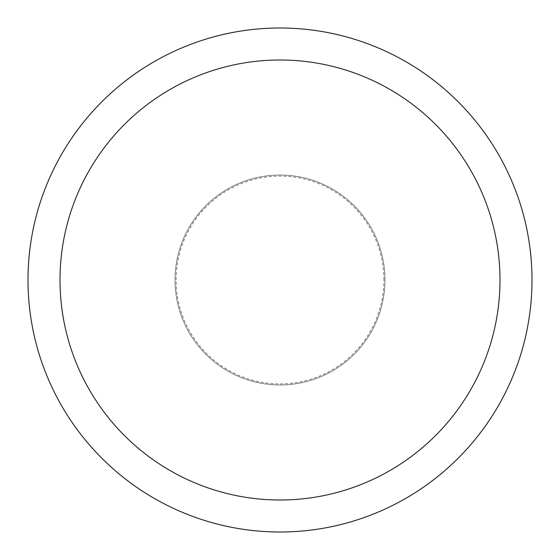 <?xml version="1.0" encoding="UTF-8"?>
<svg xmlns="http://www.w3.org/2000/svg" width="560" height="560" viewBox="0 0 560 560"><rect width="100%" height="100%" fill="white"/><g stroke="black" fill="none" stroke-linecap="round" stroke-linejoin="round"><path stroke-width="0.42" stroke-dasharray="2.8 2.1" d="M384.979 280A104.979 104.979 0 0 0 280 175.021A104.979 104.979 0 0 0 175.021 280A104.979 104.979 0 0 0 280 384.979A104.979 104.979 0 0 0 384.979 280A104.979 104.979 0 0 0 280 175.021A104.979 104.979 0 0 0 175.021 280A104.979 104.979 0 0 0 280 384.979A104.979 104.979 0 0 0 384.979 280A104.979 104.979 0 0 0 280 175.021A104.979 104.979 0 0 0 175.021 280A104.979 104.979 0 0 0 280 384.979A104.979 104.979 0 0 0 384.979 280A104.979 104.979 0 0 0 280 175.021A104.979 104.979 0 0 0 175.021 280A104.979 104.979 0 0 0 280 384.979A104.979 104.979 0 0 0 384.979 280M383.915 280A103.915 103.915 0 0 0 280 176.085A103.915 103.915 0 0 0 176.085 280A103.915 103.915 0 0 0 280 383.915A103.915 103.915 0 0 0 383.915 280M532 280A252 252 0 0 0 280 28A252 252 0 0 0 28 280A252 252 0 0 0 280 532A252 252 0 0 0 532 280"/><path stroke-width="0.84" d="M499.996 280A219.996 219.996 0 0 0 280 60.004A219.996 219.996 0 0 0 60.004 280A219.996 219.996 0 0 0 280 499.996A219.996 219.996 0 0 0 499.996 280M532 280A252 252 0 0 0 280 28A252 252 0 0 0 28 280A252 252 0 0 0 280 532A252 252 0 0 0 532 280"/></g></svg>
